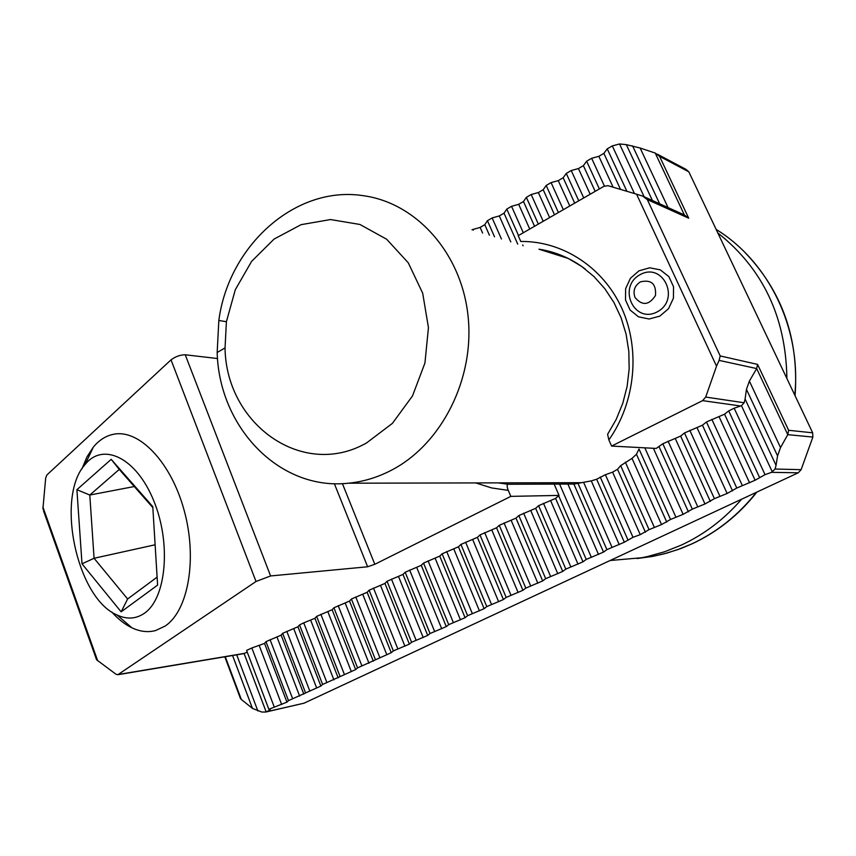 <?xml version="1.0" encoding="UTF-8"?>
<svg xmlns="http://www.w3.org/2000/svg" width="856" height="856" viewBox="0 0 856 856"><rect width="100%" height="100%" fill="white"/><g stroke="black" fill="none" stroke-linecap="round" stroke-linejoin="round"><path stroke-width="1.28" d="M471.988 229.761L480.13 227.418L484.796 224.689L487.439 220.698L492.147 217.938L499.294 215.937L504.024 213.176L506.784 209.099L511.546 206.307L518.704 204.316L523.487 201.513L526.365 197.351L531.191 194.526L538.36 192.547L543.207 189.711L546.192 185.463L551.082 182.606L558.262 180.627L563.162 177.759L566.276 173.426L571.23 170.526L578.431 168.557L583.385 165.647L586.628 161.217L591.635 158.285L598.847 156.327L603.865 153.385L607.236 148.858L612.308 145.894L619.551 143.969L626.335 144.643L652.411 200.507M745.095 399.035L744.153 402.759L741.457 405.69L734.17 408.216L728.702 410.901L724.551 414.186L706.446 421.997L702.444 425.207L684.49 432.954L680.627 436.079L662.822 443.75L656.21 448.437L611.58 446.072L608.862 439.93C635.366 402.47 640.598 349.537 621.788 308.224C602.934 266.901 562.306 240.932 520.78 241.467L518.212 235.689L603.929 186.308L607.995 185.666L636.575 194.184L642.621 196.078L647.318 199.587L720.196 355.935L757.581 364.399L756.672 368.572L749.375 381.091L746.453 389.362L745.095 399.035L776.05 465.343L775.065 469.035L771.545 472.33L798.252 472.801L801.109 469.677L812.868 437.063L812.665 432.815L688.834 171.842L685.998 169.37L657.494 154.251M636.575 194.184L716.525 366.175L705.708 397.066L702.594 400.629L740.665 406.001M247.266 652.186L243.404 653.695L117.818 674.731L115.988 674.239L96.568 659.762L43.485 510.743M42.896 509.106L45.678 478.001L46.887 474.973L171.029 359.852L256.019 581.492L117.818 674.731M96.204 658.724L96.568 659.762M171.029 359.852C175.459 356.545 180.188 354.855 185.238 354.78L217.552 358.536M611.58 446.072L702.594 400.629M342.411 483.629L374.81 564.286L510.839 496.373L508.282 490.37C506.87 486.861 506.795 484.828 508.057 484.271L554.142 484.089L559.043 495.41L510.839 496.373M374.81 564.286L367.631 566.779L270.592 575.949L256.019 581.492M798.252 472.801L304.073 703.183L265.852 712.021L261.786 712.032L252.466 708.415L241.296 699.427L240.14 697.672M270.303 710.009L265.852 712.021M578.817 483.116L576.43 482.698M670.548 519.453L639.036 449.047L636.447 454.247L632.017 458.377L620.654 465.653L617.529 469.302L612.607 472.148L605.395 474.727L632.991 537.29L640.245 534.658L649.051 529.65L661.538 524.567L670.548 519.453L683.12 514.338L692.333 509.117L704.98 503.97L714.418 498.652L727.14 493.473L736.791 488.038L755.11 480.237L765.039 474.663L771.545 472.33M554.142 484.089L574.151 484.057L591.282 480.89L596.653 479.242L605.395 474.727M757.581 364.399L788.633 430.29L787.777 434.655L812.868 437.063M688.834 171.842L659.58 156.359L655.354 153.106L640.128 148.013L626.335 144.643M655.247 153.074L684.361 214.942L688.706 218.194L659.58 156.359M720.196 355.935L719.126 360.387L756.672 368.572L787.777 434.655L780.533 447.57L777.558 455.874L776.05 465.343M270.282 709.913L268.891 709.378L246.646 650.539M716.525 366.175L719.126 360.387M607.6 434.345L608.862 439.93M596.653 479.242L624.334 542.223L606.904 549.638L603.523 552.088L586.232 559.439L582.99 561.825L565.827 569.112L562.713 571.433L545.689 578.667L542.693 580.924L525.798 588.104L522.92 590.298L506.164 597.413L503.403 599.542L486.775 606.604L484.122 608.68L467.622 615.689L465.086 617.7L448.715 624.655L446.286 626.613L430.033 633.515L427.711 635.42L411.586 642.268L409.371 644.119L393.353 650.913L391.245 652.711L357.562 667.883L355.647 669.585L322.616 684.458L320.882 686.052L288.483 700.647L286.942 702.145L268.87 709.282M624.334 542.223L632.991 537.29M246.592 650.4L251.857 647.971L274.198 706.895M559.043 495.41L555.576 498.395L538.606 505.693L535.653 508.314L518.822 515.558L515.986 518.115L499.283 525.306L496.566 527.788L479.991 534.925L477.391 537.354L460.945 544.427L458.442 546.791L442.124 553.811L439.738 556.111L423.538 563.077L421.248 565.324L405.177 572.236L402.994 574.419L387.04 581.278L384.954 583.407L369.118 590.212L367.138 592.288L351.409 599.04L349.526 601.062L333.915 607.771L332.128 609.729L316.634 616.384L314.933 618.3L303.73 622.847L299.546 624.912L297.942 626.763L282.662 633.322L281.143 635.141L265.97 641.647L264.547 643.412L251.857 647.971M366.571 442.937L392.39 423.378L412.506 395.932L424.929 363.03L428.449 327.677L422.693 293.212L408.28 262.813L386.655 239.241L359.916 224.465L330.544 219.553L301.119 224.657L274.091 239.07L251.589 261.401L235.304 289.713L226.401 321.706L225.042 347.921C225.973 424.062 302.478 479.478 366.571 442.937M391.545 470.158C441.664 444.168 474.909 378.705 468.039 315.853C461.395 252.937 416.209 202.893 363.511 195.724C295.448 184.939 228.541 245.875 218.836 320.465L217.167 352.49C219.093 427.337 279.516 491.023 348.542 483.201C363.34 481.735 377.678 477.391 391.545 470.158M610.157 560.498L641.593 557.759L647.371 556.582L664.524 551.788L681.237 545.133C704.242 534.476 724.369 519.164 741.628 499.198M786.889 378.47C785.904 317.212 762.889 268.709 717.831 232.95M152.839 507.619L119.252 469.42L89.794 495.036L94.074 558.273L82.005 563.815L76.901 489.696L111.184 459.33L152.775 506.613L157.6 585.119L121.145 611.837L82.005 563.815M134.296 486.529L89.794 495.036L76.901 489.696M155.118 544.79L94.074 558.273L127.619 598.986L121.145 611.837M144.386 613.26C136.029 618.995 126.945 619.583 117.112 615.025C76.751 598.355 55.319 497.165 85.044 464.573C102.998 441.846 136.286 457.628 153.673 500.578C171.414 543.228 166.342 598.408 144.386 613.26M81.983 468.81L86.959 456.89L93.336 447.121C99.136 440.07 105.909 435.779 113.666 434.249C139.089 428.974 171.136 462.144 184.201 510.561C197.49 558.861 188.309 610.638 165.208 626.014L155.631 630.54C147.949 632.584 140.031 631.664 131.877 627.79C124.848 624.399 118.128 619.123 111.708 611.944M119.252 469.42L111.184 459.33M127.619 598.986L157.108 577.147M741.457 405.69L772.347 471.998M705.708 397.066L744.153 402.759M118.438 674.453L244.773 653.321M508.282 490.37L491.665 487.941L475.701 482.923M334.343 483.661L367.631 566.779M185.238 354.78L270.592 575.949M42.853 506.891L97.702 660.821M788.633 430.29L812.665 432.815M647.318 199.587L688.706 218.194M619.551 143.969L644.129 196.741M612.308 145.894L634.446 193.552M511.546 206.307L523.305 232.757M506.784 209.099L518.511 235.518M522.695 244.966L523.059 245.779M775.065 469.035L801.109 469.677M266.837 711.711L304.073 703.183M508.057 484.271L498.213 482.87M568.181 258.426L538.938 249.192C555.844 251.825 571.327 258.48 585.386 269.159M640.128 148.013L668.044 207.569M632.573 145.873L659.655 203.771M644.29 196.837L684.361 214.942M728.702 410.901L759.475 477.284M724.551 414.186L755.11 480.237M734.17 408.216L765.039 474.663M719.136 416.851L749.599 482.827M607.236 148.858L626.913 191.305M603.865 153.385L620.536 189.401M598.847 156.327L613.099 187.186M640.331 281.892C634.563 285.786 632.787 290.986 635.013 297.492C642.193 305.999 649.009 305.335 655.471 295.513C656.37 283.85 651.32 279.302 640.331 281.892M640.138 274.637C617.069 286.921 634.05 324.306 657.248 311.851C680.777 299.568 663.175 261.733 640.138 274.637M638.972 270.828L630.423 278.275L625.629 288.665L625.501 299.985L630.08 310.022L638.48 316.816L649.083 319.01L659.805 316.132L668.515 308.706L673.426 298.198L673.544 286.728L668.846 276.595L660.297 269.854L649.629 267.8L638.972 270.828M591.282 480.89L619.23 544.619M600.238 477.006L627.844 539.708M612.607 472.148L640.245 534.658M617.529 469.302L645.413 532.229M620.654 465.653L649.051 529.65M625.34 462.165L654.273 527.2M484.796 224.689L489.429 235.229M480.13 227.418L482.613 233.089M492.147 217.938L501.434 238.995M487.439 220.698L494.543 236.834M504.024 213.176L517.73 244.11M499.294 215.937L510.797 241.927M472.994 229.419L473.325 230.178M259.325 645.788L281.645 704.488M632.017 458.377L661.538 524.567M636.447 454.247L666.77 522.106M523.487 201.513L534.551 226.273M545.326 250.369L545.754 251.343M518.704 204.316L529.736 229.055M526.365 197.351L538.338 224.101M550.686 251.696L551.317 253.098M749.375 381.091L780.533 447.57M225.278 656.734L241.296 699.427M232.565 655.514L252.466 708.415M746.453 389.362L777.558 455.874M563.162 177.759L574.708 203.139M558.262 180.627L569.775 205.986M566.276 173.426L578.763 200.818M551.082 182.606L563.334 209.699M680.627 436.079L710.352 501.456M675.352 438.668L704.98 503.97M684.49 432.954L714.418 498.652M668.076 441.172L697.683 506.602M662.822 443.75L692.333 509.117M546.192 185.463L558.412 212.534M543.207 189.711L554.506 214.781M538.36 192.547L549.627 217.595M531.191 194.526L543.196 221.297M557.866 253.997L558.476 255.356M644.814 447.827L675.833 516.971M653.406 448.287L683.12 514.338M659.099 446.8L688.417 511.845M689.808 430.333L719.832 496.106M571.23 170.526L583.738 197.939M578.431 168.557L590.18 194.237M583.385 165.647L595.177 191.348M586.628 161.217L599.361 188.941M591.635 158.285L604.422 186.062M711.839 419.344L742.28 485.459M706.446 421.997L736.791 488.038M702.444 425.207L732.576 490.916M697.105 427.84L727.14 493.473M236.705 654.819L257.859 710.962M244.11 653.535L266.173 711.935M583.567 482.26L611.987 547.251M577.95 483.308L606.904 549.638M573.895 484.089L603.523 552.088M568.042 484.432L598.494 554.453M559.738 484.421L591.25 557.085M558.647 495.699L586.232 559.439M555.576 498.395L582.99 561.825M550.686 500.792L578.014 564.158M543.485 503.296L570.792 566.79M538.606 505.693L565.827 569.112M535.653 508.314L562.713 571.433M530.827 510.69L557.791 573.745M523.637 513.193L550.579 576.366M518.822 515.558L545.689 578.667M515.986 518.115L542.693 580.924M511.214 520.459L537.836 583.203M504.045 522.962L530.634 585.825M499.283 525.306L525.798 588.104M496.566 527.788L522.92 590.298M491.858 530.11L518.126 592.545M484.689 532.614L510.946 595.166M479.991 534.925L506.164 597.413M477.391 537.354L503.403 599.542M472.726 539.644L498.663 601.768M465.578 542.137L491.494 604.39M460.945 544.427L486.775 606.604M458.442 546.791L484.122 608.68M453.841 549.049L479.446 610.874M446.714 551.553L472.287 613.495M442.124 553.811L467.622 615.689M439.738 556.111L465.086 617.7M435.19 558.347L460.464 619.872M428.064 560.851L453.327 622.494M423.538 563.077L448.715 624.655M421.248 565.324L446.286 626.613M416.754 567.528L441.717 628.764M409.65 570.032L434.591 631.375M405.177 572.236L430.033 633.515M402.994 574.419L427.711 635.42M398.554 576.602L423.196 637.538M391.46 579.105L416.08 640.149M387.04 581.278L411.586 642.268M384.954 583.407L409.371 644.119M380.567 585.568L404.909 646.205M373.494 588.061L397.805 648.827M369.118 590.212L393.353 650.913M367.138 592.288L391.245 652.711M362.794 594.417L386.837 654.776M355.743 596.921L379.754 657.387M351.409 599.04L375.356 659.452M349.526 601.062L373.334 661.196M345.236 603.17L368.979 663.24M338.195 605.663L361.906 665.85M333.915 607.771L357.562 667.883M332.128 609.729L355.647 669.585M327.891 611.815L351.335 671.607M320.861 614.308L344.283 674.207M316.634 616.384L339.982 676.229M314.933 618.3L338.163 677.866M310.739 620.365L333.904 679.867M303.73 622.847L326.864 682.467M299.546 624.912L322.616 684.458M297.942 626.763L320.882 686.052M293.79 628.807L316.677 688.031M286.792 631.289L309.647 690.632M282.662 633.322L305.453 692.6M281.143 635.141L303.816 694.152M277.044 637.153L299.643 696.099M270.057 639.635L292.634 698.699M265.97 641.647L288.483 700.647M264.547 643.412L286.942 702.145M637.014 558.54L652.465 556.443L663.828 553.918L677.845 549.606L691.53 544.02C716.793 532.325 738.407 515.087 756.394 492.318M794.785 395.13C801.548 328.618 768.891 261.818 716.162 229.419M538.938 249.192L553.821 252.627L568.149 258.384L581.62 266.387L593.936 276.531L604.785 288.632L613.923 302.478L621.092 317.769L626.1 334.172L628.818 351.313L629.171 368.818L627.148 386.27L622.793 403.262L616.213 419.397L607.6 434.334M240.493 698.614L224.818 656.809M225.042 347.921L217.167 352.49M226.401 321.706L218.836 320.465M348.542 483.201L581.074 482.688M641.593 557.759L652.465 556.443L666.813 553.126L680.927 548.514L691.948 543.892C717.317 532.111 738.963 514.841 756.907 492.072M744.784 252.295C782.32 291.34 799.087 339.158 795.074 395.729M117.112 615.025L131.877 627.79M85.044 464.573L93.336 447.121"/></g></svg>
